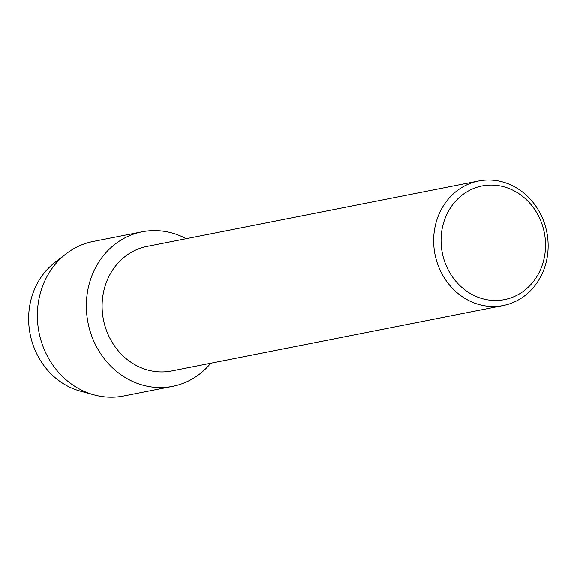 <?xml version="1.0" encoding="UTF-8"?>
<svg xmlns="http://www.w3.org/2000/svg" width="577" height="577" viewBox="0 0 577 577"><rect width="100%" height="100%" fill="white"/><g stroke="black" fill="none" stroke-linecap="round" stroke-linejoin="round"><path stroke-width="0.87" d="M503.187 305.536L171.629 370.946A63.47 56.993 -101.2 0 1 145.974 369.511A63.47 56.993 -101.2 0 1 102.1 305.478A63.47 56.993 -101.2 0 1 147.063 246.415L478.621 181.005A63.47 56.993 -101.2 0 1 504.276 182.44A63.47 56.993 -101.2 0 1 548.15 246.473A63.47 56.993 -101.2 0 1 503.187 305.536A63.47 56.993 -101.2 0 1 477.525 304.101A63.47 56.993 -101.2 0 1 433.652 240.068A63.47 56.993 -101.2 0 1 478.621 181.005M173.98 233.584A78.753 70.726 -101.2 0 1 186.183 238.698A78.753 70.726 -101.2 0 0 173.98 233.584A78.753 70.726 -101.2 0 0 88.31 287.635A78.753 70.726 -101.2 0 0 140.788 384.549A78.753 70.726 -101.2 0 1 86.348 305.089A78.753 70.726 -101.2 0 1 142.137 231.803A78.753 70.726 -101.2 0 1 173.98 233.584M210.749 363.229A78.753 70.726 -101.2 0 1 140.788 384.549A78.753 70.726 -101.2 0 0 172.624 386.33A78.753 70.726 -101.2 0 0 210.749 363.229M505.502 187.294A57.909 52.002 -101.2 0 1 544.089 258.561A57.909 52.002 -101.2 0 1 481.095 298.302A57.909 52.002 -101.2 0 1 442.509 227.035A57.909 52.002 -101.2 0 1 505.502 187.294M172.624 386.33L123.637 395.995A78.753 70.726 -101.2 0 1 93.986 394.856L80.261 391.098A71.808 64.48 -101.2 0 1 78.27 390.514A71.808 64.48 -101.2 0 1 29.333 329.308A71.808 64.48 -101.2 0 1 60.607 258.561M78.27 390.514A71.808 64.48 -101.2 0 1 29.925 333.059A71.808 64.48 -101.2 0 1 54.887 262.477L66.153 253.786A78.753 70.726 -101.2 0 1 93.149 241.467L142.137 231.803M93.986 394.856A78.753 70.726 -101.2 0 1 91.801 394.214A78.753 70.726 -101.2 0 1 38.774 331.198A78.753 70.726 -101.2 0 1 66.153 253.786"/></g></svg>
